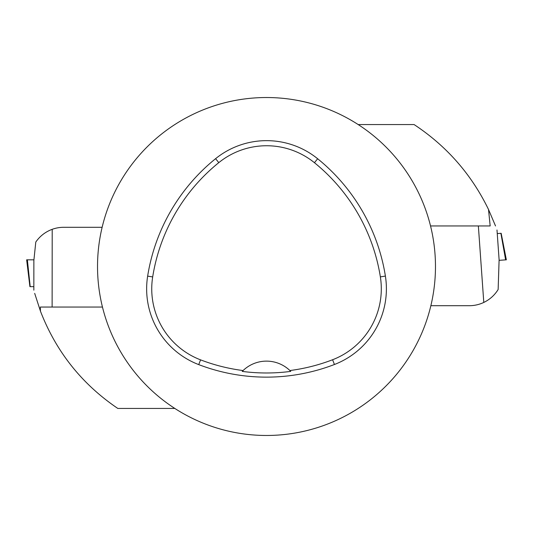 <?xml version="1.0" encoding="UTF-8"?>
<svg xmlns="http://www.w3.org/2000/svg" width="533" height="533" viewBox="0 0 533 533"><rect width="100%" height="100%" fill="white"/><g stroke="black" fill="none" stroke-linecap="round" stroke-linejoin="round"><path stroke-width="0.8" d="M174.817 408.438L117.813 408.438C81.875 384.093 56.092 351.68 40.455 311.185L34.685 293.363M33.839 290.159L33.865 260.424L35.791 242.042C39.935 236.086 45.405 231.848 52.201 229.317A33.792 33.792 0 0 1 63.707 227.298L102.136 227.298M40.455 311.185L40.341 307.055L52.121 307.055L52.201 229.317M52.121 307.055L102.463 307.055M33.839 286.654L29.915 286.647L26.65 259.818L33.932 259.824L27.37 259.818L30.194 286.647M358.183 124.562L414.094 124.562C446.667 146.069 471.472 174.378 488.514 209.489L495.523 225.959M496.996 230.003L499.108 259.738L498.142 289.512C494.611 295.209 489.827 299.513 483.791 302.438A33.792 33.792 0 0 1 469.293 305.702L430.864 305.702M488.514 209.489L490.173 225.945L478.361 225.945L483.791 302.438M478.361 225.945L430.537 225.945M497.249 233.574L501.167 233.294L506.35 259.818L505.63 259.871L499.088 260.337L505.63 259.871L500.887 233.314M97.526 266.5A168.974 168.974 0 0 1 350.987 120.165A168.974 168.974 0 0 1 350.987 412.835A168.974 168.974 0 0 1 97.526 266.5M147.648 276.127A189.248 189.248 0 0 1 215.599 158.674A81.109 81.109 0 0 1 317.648 158.747A189.248 189.248 0 0 1 385.392 276.081A81.109 81.109 0 0 1 334.431 364.499A189.248 189.248 0 0 1 198.736 364.612A81.109 81.109 0 0 1 147.648 276.127L152.685 276.927A184.158 184.158 0 0 1 218.796 162.638A76.012 76.012 0 0 1 314.437 162.705A184.158 184.158 0 0 1 380.362 276.88A76.012 76.012 0 0 1 332.599 359.742A184.158 184.158 0 0 1 289.899 370.542L290.745 371.381A33.792 33.792 0 0 0 290.032 370.668M152.685 276.927A76.012 76.012 0 0 0 200.561 359.855A184.158 184.158 0 0 0 243.081 370.555L242.235 371.394A185.098 185.098 0 0 0 290.745 371.381M243.081 370.555A33.792 33.792 0 0 1 289.899 370.542M242.948 370.682A33.792 33.792 0 0 0 242.235 371.394M218.796 162.638L215.599 158.674M314.437 162.705L317.648 158.747M380.362 276.88L385.392 276.081M332.599 359.742L334.431 364.499M200.561 359.855L198.736 364.612"/></g></svg>
